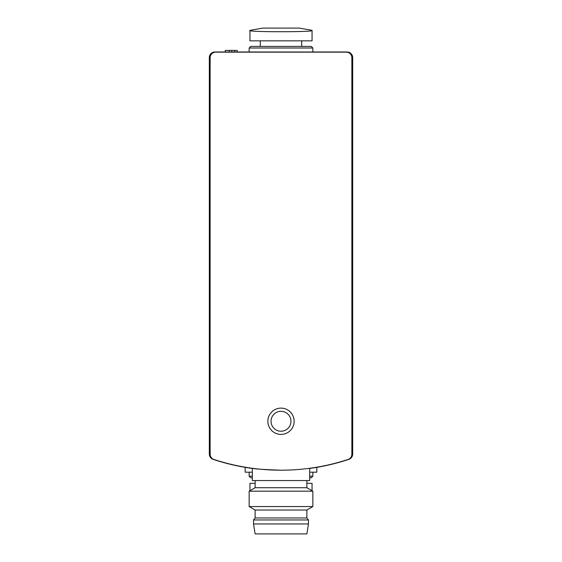 <?xml version="1.0" encoding="UTF-8"?>
<svg xmlns="http://www.w3.org/2000/svg" width="562" height="562" viewBox="0 0 562 562"><rect width="100%" height="100%" fill="white"/><g stroke="black" fill="none" stroke-linecap="round" stroke-linejoin="round"><path stroke-width="0.84" d="M309.669 468.434A215 215 0 0 0 348.847 459.372A5.571 5.571 0 0 0 352.669 454.082L352.669 57.563A5.571 5.571 0 0 0 347.091 51.992L214.909 51.992A5.571 5.571 0 0 0 209.331 57.563L209.331 454.082A5.571 5.571 0 0 0 213.153 459.372A215 215 0 0 0 252.331 468.434M312.058 30.524L312.058 40.843L249.942 40.843L249.942 30.524C248.116 32.132 313.926 32.132 312.058 30.524L312.058 30.524M249.942 490.703L249.942 483.334L255.12 483.334M312.058 490.703L312.058 483.334L306.88 483.334M213.967 459.477A215 215 0 0 0 348.033 459.477A5.571 5.571 0 0 0 351.868 454.187L351.868 57.724A5.571 5.571 0 0 0 346.297 52.147L215.703 52.147A5.571 5.571 0 0 0 210.132 57.724L210.132 454.187A5.571 5.571 0 0 0 213.967 459.477M309.669 468.279L309.669 480.552L252.331 480.552L252.331 468.279C254.059 468.919 263.606 469.558 280.986 470.197M281 434.405A13.137 13.137 0 0 0 292.38 414.693A13.137 13.137 0 0 0 269.62 414.693A13.137 13.137 0 0 0 281 434.405M253.525 523.946L255.12 533.9L306.88 533.9L308.475 523.946L308.475 519.962L253.525 519.962L253.525 523.946L308.475 523.946M253.525 519.962L255.12 517.974L306.88 517.974L308.475 519.962M255.12 517.974L255.12 510.008L306.88 510.008L312.851 506.566L312.851 491.167L249.149 491.167L249.149 506.566L312.851 506.566M255.12 510.008L249.149 506.566M249.149 491.167L255.12 487.718L306.88 487.718L312.851 491.167M255.12 487.718L255.12 480.552M281 431.223A9.954 9.954 0 0 0 289.62 416.287A9.954 9.954 0 0 0 272.38 416.287A9.954 9.954 0 0 0 281 431.223M252.331 476.169L249.149 476.169L250.743 477.763L252.331 477.763M309.669 477.763L311.257 477.763L312.851 476.169L312.851 472.185M309.669 476.169L312.851 476.169M249.149 476.169L249.149 472.185M245.165 467.352L245.165 472.185L252.331 472.185M309.669 472.185L316.835 472.185L316.835 467.352M249.149 51.992L249.149 48.009L312.851 48.009L312.851 51.992M249.149 48.009L250.743 46.414L311.257 46.414L312.851 48.009M260.297 46.414L260.297 40.843M312.058 30.348L299.314 28.1L262.686 28.1L249.942 30.348M229.24 51.992L229.24 50.397L225.257 50.397L225.257 51.992M231.832 51.992L231.832 50.397L229.24 50.397M237.206 51.992L237.206 50.397L231.832 50.397M234.614 51.992L234.614 50.397M306.88 517.974L306.88 510.008M306.88 487.718L306.88 480.552M301.703 46.414L301.703 40.843"/></g></svg>
